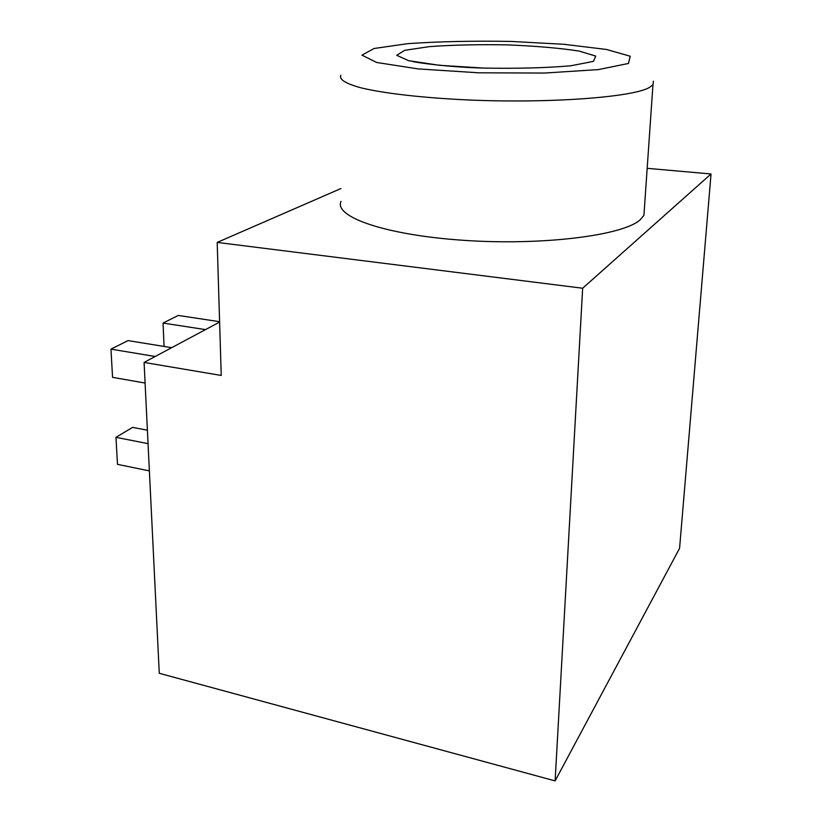 <?xml version="1.0" encoding="UTF-8"?>
<svg xmlns="http://www.w3.org/2000/svg" width="822" height="822" viewBox="0 0 822 822"><rect width="100%" height="100%" fill="white"/><g stroke="black" fill="none" stroke-linecap="round" stroke-linejoin="round"><path stroke-width="1.23" d="M644.366 208.932L643.924 215.323L640.153 219.823C623.189 235.482 542.51 245.747 463.803 240.332C385.015 235.061 333.681 216.669 341.007 201.369M164.071 346.452L163.044 323.056L178.251 315.443L219.597 321.7M205.469 329.612L163.044 323.056M145.093 383.052L112.563 377.339L110.96 349.145L128.026 340.596L171.664 347.685M155.183 356.491L110.96 349.145M149.388 470.893L117.484 464.358L115.964 437.345L132.578 427.378L147.395 430.214M148.052 443.633L115.964 437.345M647.171 168.325L711.04 173.976L582.654 288.234L555.117 780.9L159.273 673.29L144.086 362.43L221.231 375.449L217.193 242.418L582.654 288.234M711.04 173.976L679.578 548.315L555.117 780.9M219.608 322.06L144.086 362.43M340.986 188.526L217.193 242.418M653.439 81.162L652.956 84.8L649.195 87.594C632.19 97.335 549.045 103.551 467.656 99.935C422.333 97.828 383.586 93.307 361.043 87.851C345.672 83.628 338.941 79.426 340.832 75.244M628.47 63.458L598.406 69.593L544.431 73.055L478.815 72.809L418.1 68.904L376.661 62.472L361.968 55.146L374.061 48.498L407.959 43.638C438.999 41.511 473.369 40.771 511.068 41.429L563.943 44.296L606.451 49.464L630.238 56.235L628.47 63.458M593.402 61.393L570.622 65.801C545.808 67.928 516.833 68.678 483.685 68.072L439.482 65.298L408.565 60.664L396.718 55.29L404.763 50.306L429.639 46.597C452.932 44.943 478.887 44.378 507.534 44.881C535.697 46.022 559.494 48.077 578.914 51.026L595.765 56.091L593.402 61.393M412.901 61.599C418.008 62.739 448.596 67.199 482.925 68.041M652.956 84.8L643.924 215.323"/></g></svg>
